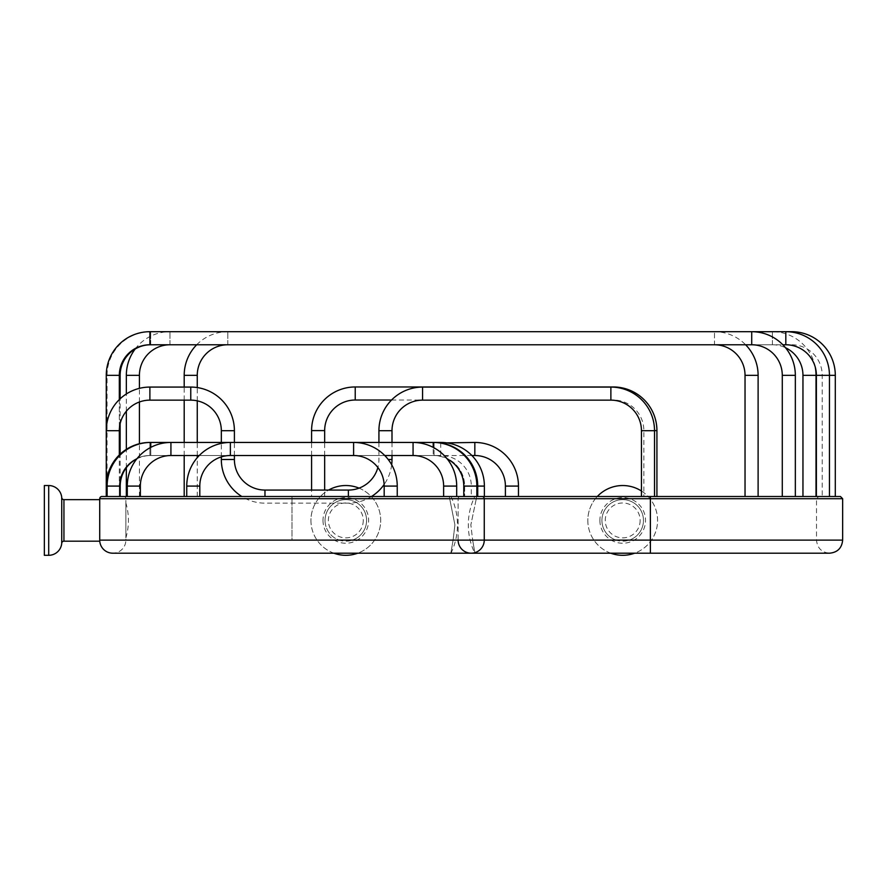 <?xml version="1.0" encoding="UTF-8"?>
<svg xmlns="http://www.w3.org/2000/svg" width="887" height="887" viewBox="0 0 887 887"><rect width="100%" height="100%" fill="white"/><g stroke="black" fill="none" stroke-linecap="round" stroke-linejoin="round"><path stroke-width="0.67" stroke-dasharray="4.43 3.33" d="M840.432 496.498L650.382 496.498L650.382 540.128L458.124 540.128L458.124 498.705A2.217 2.217 0 0 1 460.331 496.498L123.648 496.498A2.217 2.217 0 0 1 125.865 498.705L458.124 498.705L458.124 540.128L125.865 540.128L125.865 498.705L125.865 540.128L291.989 540.128L291.989 498.705L449.454 498.705L125.865 498.705A2.217 2.217 0 0 0 123.648 496.498L291.989 496.498L291.989 498.705L291.989 496.498L449.243 496.498L454.909 524.849L449.243 496.498C451.561 496.498 451.561 496.498 449.243 496.498C451.561 496.498 451.561 496.498 449.243 496.498L101.938 496.498A2.217 2.217 0 0 0 99.721 498.705L99.765 541.181M650.382 496.498L476.519 496.498C474.212 496.498 474.212 496.498 476.519 496.498C474.212 496.498 474.212 496.498 476.519 496.498L476.308 498.705L476.519 496.498L818.723 496.498L460.331 496.498A2.217 2.217 0 0 0 458.124 498.705L650.382 498.705L476.308 498.705L470.853 524.849L476.308 498.705L650.382 498.705L650.382 496.498L650.382 498.705L816.517 498.705L650.382 498.705L650.382 540.128L816.517 540.128L650.382 540.128L650.382 498.705L842.65 498.705M186.747 496.498L199.808 496.498L186.747 496.498M397.243 496.498L384.171 496.498L397.243 496.498M127.284 496.498L140.357 496.498L127.284 496.498M456.694 496.498L443.633 496.498L456.694 496.498M107.127 496.498L120.2 496.498L107.127 496.498M476.851 496.498L463.779 496.498L476.851 496.498M120.2 486.087L107.127 486.087L119.324 486.087L119.324 496.498L119.324 486.087L119.324 496.498L119.324 486.087L106.263 486.087L106.263 496.498L106.263 486.087L106.263 496.498L119.324 496.498L106.263 496.498L119.324 496.498L106.263 496.498L119.324 496.498L106.263 496.498L119.324 496.498L106.263 496.498L119.324 496.498L106.263 496.498L119.324 496.498L106.263 496.498L119.324 496.498L106.263 496.498L106.263 486.087A43.64 43.64 0 0 1 149.892 442.447L434.087 442.447A43.64 43.64 0 0 1 477.727 486.087L477.727 496.498L464.655 496.498L484.38 496.498M518.474 496.498L505.402 496.498L518.474 496.498M654.517 496.498L641.445 496.498L654.517 496.498M795.34 496.498L782.279 496.498L795.34 496.498M829.445 496.498L816.384 496.498L829.445 496.498M107.061 496.498L120.133 496.498L107.061 496.498L107.061 375.334A43.64 43.64 0 0 1 150.701 331.694L785.815 331.694L785.815 344.766M835.299 496.498L822.227 496.498L835.299 496.498M126.342 496.498L139.414 496.498L126.342 496.498M816.029 496.498L802.957 496.498L816.029 496.498M184.197 496.498L197.258 496.498L184.197 496.498M758.108 496.498L745.036 496.498L758.108 496.498M311.592 496.498L324.664 496.498L311.592 496.498L311.592 490.067M656.923 496.498L643.851 496.498L656.923 496.498M482.04 496.498A2.217 2.217 0 0 1 484.258 498.705L484.258 540.128M125.865 537.866L125.865 502.973L125.865 537.866A61.026 61.026 0 0 0 125.865 502.973M352.339 540.128L453.102 540.128L454.909 524.849L453.102 540.128C450.186 557.069 450.186 557.069 453.102 540.128C450.186 557.069 450.186 557.069 453.102 540.128L339.289 540.128A20.767 20.767 0 0 1 345.819 499.647A20.767 20.767 0 0 1 352.339 540.128L339.289 540.128M363.26 520.414A17.441 17.441 0 0 1 345.819 537.866A17.441 17.441 0 0 1 328.378 520.414A17.441 17.441 0 0 1 345.819 502.973A17.441 17.441 0 0 1 363.26 520.414M325.052 520.414A20.767 20.767 0 0 1 345.819 499.647A20.767 20.767 0 0 1 366.586 520.414A20.767 20.767 0 0 1 345.819 541.181A20.767 20.767 0 0 1 325.052 520.414M450.984 496.498C455.264 505.457 457.426 514.915 457.459 524.849C457.426 534.783 455.264 544.23 450.984 553.2L112.793 553.2A13.072 13.072 0 0 0 125.865 540.128A13.072 13.072 0 0 1 112.793 553.2A13.072 13.072 0 0 1 99.721 540.128L99.721 499.647L99.721 540.128L291.989 540.128L291.989 498.705L99.721 498.705M616.166 540.128A20.767 20.767 0 0 1 622.696 499.647A20.767 20.767 0 0 1 629.227 540.128L472.66 540.128L470.853 524.849L472.66 540.128C475.576 557.069 475.576 557.069 472.66 540.128C475.576 557.069 475.576 557.069 472.66 540.128L842.65 540.128M601.929 520.414A20.767 20.767 0 0 1 622.696 499.647A20.767 20.767 0 0 1 643.463 520.414A20.767 20.767 0 0 1 622.696 541.181A20.767 20.767 0 0 1 601.929 520.414M640.137 520.414A17.441 17.441 0 0 1 622.696 537.866A17.441 17.441 0 0 1 605.256 520.414A17.441 17.441 0 0 1 622.696 502.973A17.441 17.441 0 0 1 640.137 520.414M458.124 540.128A13.072 13.072 0 0 0 471.185 553.2M610.766 553.2A34.892 34.892 0 0 1 597.306 496.498M641.445 490.999A34.892 34.892 0 0 1 634.626 553.2M587.815 520.414A34.892 34.892 0 0 0 622.696 555.306A34.892 34.892 0 0 0 657.589 520.414A34.892 34.892 0 0 0 622.696 485.533A34.892 34.892 0 0 0 587.815 520.414M44.35 485.533L44.35 555.306M333.889 553.2A34.892 34.892 0 0 1 328.611 490.067M359.058 488.138A34.892 34.892 0 0 1 357.749 553.2M310.927 520.414A34.892 34.892 0 0 0 345.819 555.306A34.892 34.892 0 0 0 380.7 520.414A34.892 34.892 0 0 0 345.819 485.533A34.892 34.892 0 0 0 310.927 520.414M199.242 455.519L384.747 455.519M230.376 455.519L230.376 442.447L353.603 442.447L353.603 455.519M136.786 458.901A30.568 30.568 0 0 1 150.768 455.519L433.211 455.519A30.568 30.568 0 0 1 447.203 458.901M170.925 455.519L170.925 442.447L413.065 442.447L413.065 455.519M471.884 455.519L149.892 455.519L440.739 455.519L440.739 442.447L149.892 442.447L434.087 442.447L434.087 455.519L149.892 455.519L149.892 442.447A43.64 43.64 0 0 0 106.263 486.087A43.64 43.64 0 0 1 149.892 442.447L149.892 455.519A30.568 30.568 0 0 0 119.324 486.087A30.568 30.568 0 0 1 149.892 455.519A30.568 30.568 0 0 0 119.324 486.087L106.263 486.087L119.324 486.087A30.568 30.568 0 0 1 149.892 455.519L434.087 455.519A30.568 30.568 0 0 1 464.655 486.087L464.655 496.498L464.655 486.087L477.727 486.087L464.655 486.087L477.727 486.087L471.307 486.087L471.307 496.498M150.768 447.381L150.768 455.519L150.768 442.447L433.211 442.447L433.211 455.519L433.211 447.381M434.087 442.447L434.087 455.519A30.568 30.568 0 0 1 464.655 486.087L463.779 486.087M440.739 442.957L440.739 455.519A30.568 30.568 0 0 1 471.307 486.087L484.38 486.087M119.324 399.571L119.324 454.942M221.329 456.883L221.329 442.447M234.401 455.519L234.401 442.447M371.509 496.498A43.64 43.64 0 0 1 348.369 503.14L264.969 503.14A43.64 43.64 0 0 1 241.818 496.498M391.677 464.777A43.64 43.64 0 0 1 384.126 484.502M378.926 442.447L378.926 459.499A30.568 30.568 0 0 1 377.873 467.493M391.999 442.447L391.999 455.519M119.324 496.498L119.324 375.334L106.263 375.334L106.263 496.498L106.263 430.705L119.324 430.705M106.263 375.334L119.324 375.334L106.263 375.334A43.64 43.64 0 0 1 149.892 331.694L751.71 331.694L751.71 344.766M120.133 375.334L119.324 375.334A30.568 30.568 0 0 1 149.892 344.766L782.844 344.766M120.133 496.498L120.133 454.177M120.133 423.742L120.133 398.795M150.701 344.766L150.701 331.694L150.701 344.766L791.659 344.766A30.568 30.568 0 0 1 822.227 375.334L822.227 496.498M139.414 496.498L139.414 443.722M139.414 401.999L139.414 388.351M126.342 467.704L126.342 449.354M126.342 411.224L126.342 393.972M135.19 348.99A43.64 43.64 0 0 1 169.982 331.694L772.389 331.694A43.64 43.64 0 0 1 815.231 367.041M169.982 344.766L169.982 331.694L169.982 344.766L772.389 344.766A30.568 30.568 0 0 1 785.494 347.715M197.258 496.498L197.258 457.67M197.258 455.519L197.258 442.447M197.258 400.835L197.258 387.564M184.197 455.519L184.197 442.447M184.197 400.137L184.197 387.076M196.692 344.766A43.64 43.64 0 0 1 227.826 331.694L714.478 331.694A43.64 43.64 0 0 1 745.612 344.766M227.826 344.766L227.826 331.694L227.826 344.766L714.478 344.766L714.478 331.694L714.478 344.766M324.664 496.498L324.664 490.067M324.664 455.519L324.664 442.447M311.592 455.519L311.592 442.447M391.533 400.026L613.283 400.026A30.568 30.568 0 0 1 643.851 430.594L643.851 496.498M63.942 499.647L63.942 541.181M629.227 540.128L650.382 540.128L650.382 553.2L650.382 540.128L650.382 553.2L829.578 553.2C821.639 552.424 817.282 548.066 816.517 540.128L816.517 498.705L818.723 496.498M599.889 520.414A22.807 22.807 0 0 0 622.696 543.232A22.807 22.807 0 0 0 645.514 520.414A22.807 22.807 0 0 0 622.696 497.607A22.807 22.807 0 0 0 599.889 520.414M61.735 497.607L61.735 543.232M48.707 485.533L48.707 555.306M323.001 520.414A22.807 22.807 0 0 0 345.819 543.232A22.807 22.807 0 0 0 368.626 520.414A22.807 22.807 0 0 0 345.819 497.607A22.807 22.807 0 0 0 323.001 520.414M199.808 486.087L186.747 486.087M384.171 486.087L397.243 486.087M140.357 486.087L127.284 486.087M443.633 486.087L456.694 486.087M474.833 455.519L474.833 442.447M505.402 486.087L518.474 486.087M149.892 400.137L149.892 387.076M190.76 400.137L190.76 387.076M234.401 430.705L221.329 430.705M264.969 490.067L264.969 496.498M348.369 490.067L348.369 496.498M388.207 459.499L391.999 459.499M422.567 400.137L422.567 387.076M610.877 400.137L610.877 387.076M378.926 430.705L391.999 430.705M234.401 459.499L221.329 459.499M641.445 430.705L654.517 430.705M149.892 344.766L149.892 331.694M782.279 375.334L795.34 375.334M816.384 375.334L835.299 375.334M139.414 375.334L126.342 375.334M772.389 344.766L772.389 331.694L772.389 344.766M802.957 375.334L816.029 375.334M197.258 375.334L184.197 375.334M745.036 375.334L758.108 375.334M324.664 430.594L311.592 430.594M355.232 400.026L355.232 386.965M654.517 430.594L656.923 430.594M650.382 553.2L474.778 553.2C470.498 544.23 468.336 534.783 468.314 524.849C468.336 514.915 470.498 505.457 474.778 496.498"/><path stroke-width="1.33" d="M458.124 540.128A13.072 13.072 0 0 0 471.185 553.2L112.793 553.2A13.072 13.072 0 0 1 99.721 540.128L99.721 498.705A2.217 2.217 0 0 1 101.938 496.498L840.432 496.498L842.65 498.705L842.65 540.128L484.258 540.128L484.258 498.705L842.65 498.705M186.747 496.498L186.747 486.087A43.64 43.64 0 0 1 230.376 442.447L440.739 442.447A43.64 43.64 0 0 1 484.38 486.087L484.38 496.498L477.727 496.498L477.727 486.087L476.851 486.087L476.851 496.498M482.04 496.498A2.217 2.217 0 0 1 484.258 498.705L99.721 498.705M48.707 485.533L48.707 555.306L44.35 555.306L44.35 485.533L48.707 485.533A13.072 13.072 0 0 1 61.735 497.607A2.217 2.217 0 0 0 63.942 499.647L99.721 499.647M48.707 555.306A13.072 13.072 0 0 0 61.735 543.232A2.217 2.217 0 0 1 63.942 541.181L99.765 541.181M650.382 496.498L650.382 553.2L471.185 553.2A13.072 13.072 0 0 0 484.258 540.128L99.721 540.128M471.185 553.2A13.072 13.072 0 0 0 484.258 540.128M597.306 496.498A34.892 34.892 0 0 1 641.445 490.999M610.766 553.2A34.892 34.892 0 0 0 634.626 553.2M328.611 490.067A34.892 34.892 0 0 1 359.058 488.138M333.889 553.2A34.892 34.892 0 0 0 357.749 553.2M199.808 496.498L199.808 486.087A30.568 30.568 0 0 1 230.376 455.519L353.603 455.519A30.568 30.568 0 0 1 384.171 486.087L384.171 496.498M353.603 455.519L353.603 442.447A43.64 43.64 0 0 1 397.243 486.087L397.243 496.498M140.357 496.498L140.357 486.087A30.568 30.568 0 0 1 170.925 455.519L199.242 455.519M127.284 496.498L127.284 486.087A43.64 43.64 0 0 1 170.925 442.447L230.376 442.447L230.376 455.519M384.747 455.519L413.065 455.519A30.568 30.568 0 0 1 443.633 486.087L443.633 496.498M413.065 455.519L413.065 442.447A43.64 43.64 0 0 1 456.694 486.087L456.694 496.498M120.2 496.498L120.2 486.087A30.568 30.568 0 0 1 136.786 458.901M107.127 496.498L107.127 486.087A43.64 43.64 0 0 1 150.768 442.447L170.925 442.447L170.925 455.519M433.211 447.381L433.211 442.447A43.64 43.64 0 0 1 476.851 486.087L463.779 486.087L463.779 496.498M447.203 458.901A30.568 30.568 0 0 1 463.779 486.087M106.263 496.498L106.263 486.087A43.64 43.64 0 0 1 149.892 442.447L150.768 442.447L150.768 447.381M434.087 442.447L434.087 442.458A43.64 43.64 0 0 1 477.727 486.087L484.38 486.087M471.884 455.519L474.833 455.519A30.568 30.568 0 0 1 505.402 486.087L505.402 496.498M440.739 442.957L474.833 442.447A43.64 43.64 0 0 1 518.474 486.087L518.474 496.498M119.324 454.942L119.324 430.705A30.568 30.568 0 0 1 149.892 400.137L190.76 400.137A30.568 30.568 0 0 1 221.329 430.705L234.401 430.705A43.64 43.64 0 0 0 190.76 387.076L190.76 400.137M120.2 486.087L106.263 486.087L106.263 430.705A43.64 43.64 0 0 1 149.892 387.076L190.76 387.076M241.818 496.498A43.64 43.64 0 0 1 221.329 459.499L221.329 456.883M221.329 442.447L221.329 430.705M377.873 467.493A30.568 30.568 0 0 1 348.369 490.067L264.969 490.067A30.568 30.568 0 0 1 234.401 459.499L234.401 455.519M234.401 442.447L234.401 430.705M391.999 455.519L391.999 459.499A43.64 43.64 0 0 1 391.677 464.777M384.126 484.502A43.64 43.64 0 0 1 371.509 496.498M391.999 430.705L378.926 430.705A43.64 43.64 0 0 1 422.567 387.076L422.567 400.137A30.568 30.568 0 0 0 391.999 430.705L391.999 442.447M378.926 430.705L378.926 442.447M422.567 387.076L610.877 387.076A43.64 43.64 0 0 1 654.517 430.705L654.517 496.498M422.567 400.137L610.877 400.137A30.568 30.568 0 0 1 641.445 430.705L641.445 496.498M119.324 399.571L119.324 375.334A30.568 30.568 0 0 1 149.892 344.766L751.71 344.766A30.568 30.568 0 0 1 782.279 375.334L782.279 496.498M119.324 430.705L106.263 430.705L106.263 375.334A43.64 43.64 0 0 1 149.892 331.694L751.71 331.694A43.64 43.64 0 0 1 795.34 375.334L795.34 496.498M782.844 344.766L785.815 344.766A30.568 30.568 0 0 1 816.384 375.334L816.384 496.498M751.71 344.766L751.71 331.694L785.815 331.694A43.64 43.64 0 0 1 829.445 375.334L829.445 496.498M120.133 454.177L120.133 423.742M120.133 398.795L120.133 375.334A30.568 30.568 0 0 1 150.701 344.766M785.815 344.766L785.815 331.694L791.659 331.694A43.64 43.64 0 0 1 835.299 375.334L835.299 496.498M139.414 443.722L139.414 401.999M139.414 388.351L139.414 375.334A30.568 30.568 0 0 1 169.982 344.766M126.342 496.498L126.342 467.704M126.342 449.354L126.342 411.224M126.342 393.972L126.342 375.334A43.64 43.64 0 0 1 135.19 348.99M815.231 367.041A43.64 43.64 0 0 1 816.029 375.334L816.029 496.498M785.494 347.715A30.568 30.568 0 0 1 802.957 375.334L802.957 496.498M197.258 457.67L197.258 455.519M197.258 442.447L197.258 400.835M197.258 387.564L197.258 375.334A30.568 30.568 0 0 1 227.826 344.766M184.197 496.498L184.197 455.519M184.197 442.447L184.197 400.137M184.197 387.076L184.197 375.334A43.64 43.64 0 0 1 196.692 344.766M745.612 344.766A43.64 43.64 0 0 1 758.108 375.334L758.108 496.498M714.478 344.766A30.568 30.568 0 0 1 745.036 375.334L745.036 496.498M324.664 490.067L324.664 455.519M324.664 442.447L324.664 430.594A30.568 30.568 0 0 1 355.232 400.026L391.533 400.026M311.592 490.067L311.592 455.519M311.592 442.447L311.592 430.594A43.64 43.64 0 0 1 355.232 386.965L613.283 386.965A43.64 43.64 0 0 1 656.923 430.594L656.923 496.498M63.942 499.647L63.942 541.181M61.735 497.607L61.735 543.232M186.747 486.087L199.808 486.087M397.243 486.087L384.171 486.087M127.284 486.087L140.357 486.087M456.694 486.087L443.633 486.087M474.833 442.447L474.833 455.519M518.474 486.087L505.402 486.087M149.892 387.076L149.892 400.137M221.329 459.499L234.401 459.499M264.969 496.498L264.969 490.067M348.369 496.498L348.369 490.067M391.999 459.499L388.207 459.499M610.877 387.076L610.877 400.137M654.517 430.705L641.445 430.705M106.263 375.334L120.133 375.334M149.892 331.694L149.892 344.766M795.34 375.334L782.279 375.334M835.299 375.334L816.384 375.334M126.342 375.334L139.414 375.334M816.029 375.334L802.957 375.334M184.197 375.334L197.258 375.334M758.108 375.334L745.036 375.334M311.592 430.594L324.664 430.594M355.232 386.965L355.232 400.026M656.923 430.594L654.517 430.594M650.382 553.2L829.578 553.2C837.516 552.424 841.874 548.066 842.65 540.128"/></g></svg>
